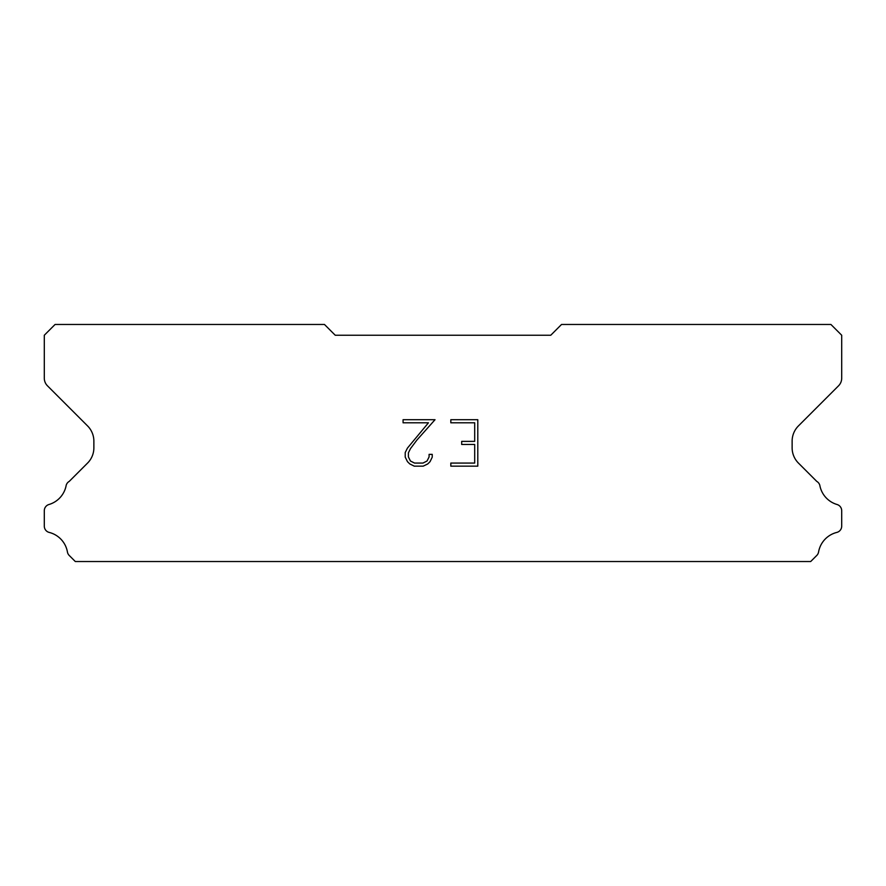 <?xml version="1.0" encoding="UTF-8"?>
<svg xmlns="http://www.w3.org/2000/svg" width="886" height="886" viewBox="0 0 886 886"><rect width="100%" height="100%" fill="white"/><g stroke="black" fill="none" stroke-linecap="round" stroke-linejoin="round"><path stroke-width="1.33" d="M474.697 463.068L474.697 444.473L461.684 444.473L461.684 441.383L474.697 441.383L474.697 422.799L450.83 422.799L450.83 419.698L477.798 419.698L477.798 466.158L450.83 466.158L450.83 463.068L474.697 463.068M432.235 454.374L432.235 457.165L430.031 461.706L427.739 463.954L423.198 466.158L414.271 466.158L409.764 463.921L407.46 461.65L405.223 457.121L405.223 452.524L407.46 448.072L428.459 422.799L403.075 422.799L403.075 419.698L435.026 419.698L416.929 440.021L410.495 448.604L408.402 452.846L408.402 456.921L410.428 461.008L414.548 463.068L422.954 463.068L427.041 461.008L429.09 456.921L429.09 454.374L432.235 454.374M550.76 335.24L335.24 335.24L324.464 324.464L55.076 324.464L44.3 335.24L44.3 378.189A10.776 10.776 0 0 0 47.456 385.809L87.559 425.911A21.552 21.552 0 0 1 93.872 441.15L93.872 447.84A21.552 21.552 0 0 1 87.559 463.079L69.23 481.397A6.468 6.468 0 0 0 66.018 486.17A24.564 24.564 0 0 1 48.94 504.511A6.468 6.468 0 0 0 44.3 510.713L44.3 526.14A6.468 6.468 0 0 0 49.195 532.42A24.564 24.564 0 0 1 67.436 552.011A6.468 6.468 0 0 0 69.23 555.456L75.31 561.536L810.69 561.536L816.77 555.456A6.468 6.468 0 0 0 818.564 552.011A24.564 24.564 0 0 1 836.805 532.42A6.468 6.468 0 0 0 841.7 526.14L841.7 510.713A6.468 6.468 0 0 0 837.06 504.511A24.564 24.564 0 0 1 819.982 486.17A6.468 6.468 0 0 0 816.77 481.397L798.441 463.079A21.552 21.552 0 0 1 792.128 447.84L792.128 441.15A21.552 21.552 0 0 1 798.441 425.911L838.544 385.809A10.776 10.776 0 0 0 841.7 378.189L841.7 335.24L830.924 324.464L561.536 324.464L550.76 335.24"/></g></svg>
